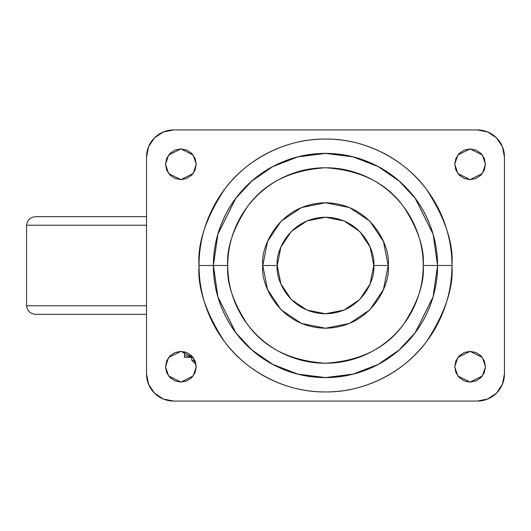 <?xml version="1.0" encoding="UTF-8"?>
<svg xmlns="http://www.w3.org/2000/svg" width="531" height="531" viewBox="0 0 531 531"><rect width="100%" height="100%" fill="white"/><g stroke="black" fill="none" stroke-linecap="round" stroke-linejoin="round"><path stroke-width="0.8" d="M193.012 357.29L184.503 355.451L184.503 357.39L193.085 357.39L184.503 357.39L184.503 351.794L184.503 355.451L193.012 357.29M194.173 362.686L195.707 362.686L194.173 362.686L191.731 360.244L194.811 360.244L191.731 360.244L191.731 357.39M277.228 265.5C275.29 251.382 289.773 217.896 325.496 217.239C361.219 217.896 375.696 251.382 373.758 265.5C375.696 279.618 361.219 313.104 325.496 313.761C289.773 313.104 275.29 279.618 277.228 265.5L280.906 283.972L291.366 299.63L307.024 310.091L325.496 313.761L343.962 310.091L359.62 299.63L370.087 283.972L373.758 265.5L370.087 247.028L359.62 231.37L343.962 220.909L325.496 217.239L307.024 220.909L291.366 231.37L280.906 247.028L277.228 265.5L262.772 265.5L277.228 265.5M429.068 308.405C423.38 322.138 415.282 334.258 404.768 344.772C394.254 355.285 382.134 363.39 368.395 369.078C354.662 374.767 340.358 377.607 325.496 377.607C310.628 377.607 296.325 374.767 282.592 369.078C268.859 363.39 256.732 355.285 246.218 344.772C235.711 334.258 227.607 322.138 221.918 308.405C216.23 294.665 213.382 280.368 213.382 265.5L217.869 234.111L235.804 198.236L251.78 181.031L272.735 166.581L297.898 156.837L325.496 153.393L353.088 156.837L378.251 166.581L399.212 181.031L415.182 198.236L433.117 234.111L437.604 265.5L451.941 265.5C453.627 243.523 445.197 218.234 426.652 189.633C407.244 162.479 368.421 138.551 325.496 139.056C282.572 138.551 243.742 162.479 224.341 189.633C205.789 218.234 197.359 243.523 199.052 265.5L213.382 265.5C213.382 250.632 216.23 236.335 221.918 222.595C227.607 208.862 235.711 196.742 246.218 186.228C256.732 175.715 268.859 167.61 282.592 161.922C296.325 156.233 310.628 153.393 325.496 153.393C340.358 153.393 354.662 156.233 368.395 161.922C382.134 167.61 394.254 175.715 404.768 186.228C415.282 196.742 423.38 208.862 429.068 222.595M437.571 265.5L433.084 234.118L415.156 198.255L399.186 181.064L378.231 166.615L353.082 156.877L325.496 153.426L297.904 156.877L272.755 166.615L251.8 181.064L235.837 198.255L217.902 234.118L213.422 265.5L227.753 265.5C226.452 248.515 232.97 228.967 247.3 206.858C264.279 183.135 290.338 170.106 325.496 167.763C360.649 170.106 386.714 183.135 403.686 206.858C418.023 228.967 424.534 248.515 423.234 265.5L437.571 265.5C437.571 250.639 434.723 236.341 429.035 222.608C423.346 208.882 415.249 196.762 404.741 186.255C394.234 175.741 382.114 167.643 368.381 161.955C354.655 156.273 340.358 153.426 325.496 153.426C310.635 153.426 296.338 156.273 282.605 161.955C268.872 167.643 256.752 175.741 246.245 186.255C235.737 196.762 227.64 208.882 221.951 222.608C216.263 236.341 213.422 250.639 213.422 265.5C213.422 280.361 216.263 294.659 221.951 308.392C227.64 322.118 235.737 334.238 246.245 344.745C256.752 355.259 268.872 363.357 282.605 369.045C296.338 374.727 310.635 377.574 325.496 377.574C340.358 377.574 354.655 374.727 368.381 369.045C382.114 363.357 394.234 355.259 404.741 344.745C415.249 334.238 423.346 322.118 429.035 308.392C434.723 294.659 437.571 280.361 437.571 265.5L423.234 265.5C423.234 278.463 420.751 290.928 415.793 302.902C410.835 314.876 403.772 325.45 394.606 334.61C385.44 343.776 374.873 350.838 362.899 355.797C350.925 360.761 338.453 363.237 325.496 363.237C312.533 363.237 300.068 360.761 288.094 355.797C276.12 350.838 265.546 343.776 256.38 334.61C247.22 325.45 240.158 314.876 235.193 302.902C230.235 290.928 227.753 278.463 227.753 265.5C227.753 252.537 230.235 240.072 235.193 228.098C240.158 216.124 247.22 205.55 256.38 196.39C265.546 187.224 276.12 180.162 288.094 175.203C300.068 170.239 312.533 167.763 325.496 167.763C338.453 167.763 350.925 170.239 362.899 175.203C374.873 180.162 385.44 187.224 394.606 196.39C403.772 205.55 410.835 216.124 415.793 228.098C420.751 240.072 423.234 252.537 423.234 265.5C424.534 282.485 418.023 302.033 403.686 324.142C386.714 347.865 360.649 360.894 325.496 363.237C290.338 360.894 264.279 347.865 247.3 324.142C232.97 302.033 226.452 282.485 227.753 265.5L213.422 265.5L217.902 296.882L235.837 332.745L251.8 349.936L272.755 364.385L297.904 374.123L325.496 377.574L353.082 374.123L378.231 364.385L399.186 349.936L415.156 332.745L433.084 296.882L437.571 265.5M373.758 265.5L388.221 265.5C390.743 247.154 371.919 203.632 325.496 202.776C279.067 203.632 260.25 247.154 262.772 265.5L267.544 289.501L281.138 309.852L301.489 323.452L325.496 328.224L349.498 323.452L369.848 309.852L383.442 289.501L388.221 265.5L383.442 241.499L369.848 221.148L349.498 207.548L325.496 202.776L301.489 207.548L281.138 221.148L267.544 241.499L262.772 265.5C260.25 283.846 279.067 327.368 325.496 328.224C371.919 327.368 390.743 283.846 388.221 265.5L373.758 265.5M196.251 164.271L193.178 173.491L180.885 179.637L168.593 173.491L165.519 164.271L166.688 170.152L170.02 175.137L175.004 178.469L180.885 179.637L186.766 178.469L191.751 175.137L195.076 170.152L196.251 164.271L195.076 158.391L191.751 153.406L186.766 150.074L180.885 148.906L175.004 150.074L170.02 153.406L166.688 158.391L165.519 164.271L168.593 155.052L180.885 148.906L193.178 155.052L196.251 164.271M485.467 164.271L482.394 173.491L470.108 179.637L457.815 173.491L454.742 164.271L455.91 170.152L459.242 175.137L464.227 178.469L470.108 179.637L475.982 178.469L480.967 175.137L484.299 170.152L485.467 164.271L484.299 158.391L480.967 153.406L475.982 150.074L470.108 148.906L464.227 150.074L459.242 153.406L455.91 158.391L454.742 164.271L457.815 155.052L470.108 148.906L482.394 155.052L485.467 164.271M485.467 366.729L482.394 375.948L470.108 382.094L457.815 375.948L454.742 366.729L455.91 372.609L459.242 377.594L464.227 380.926L470.108 382.094L475.982 380.926L480.967 377.594L484.299 372.609L485.467 366.729L484.299 360.848L480.967 355.863L475.982 352.531L470.108 351.363L464.227 352.531L459.242 355.863L455.91 360.848L454.742 366.729L457.815 357.509L470.108 351.363L482.394 357.509L485.467 366.729M196.251 366.729L193.178 375.948L180.885 382.094L168.593 375.948L165.519 366.729L166.688 372.609L170.02 377.594L175.004 380.926L180.885 382.094L186.766 380.926L191.751 377.594L195.076 372.609L196.251 366.729L195.076 360.848L191.751 355.863L186.766 352.531L180.885 351.363L175.004 352.531L170.02 355.863L166.688 360.848L165.519 366.729L168.593 357.509L180.885 351.363L193.178 357.509L196.251 366.729M173.65 129.929L477.336 129.929A27.114 27.114 0 0 1 504.45 157.043L504.45 373.957A27.114 27.114 0 0 1 477.336 401.071L173.65 401.071A27.114 27.114 0 0 1 146.536 373.957L146.536 157.043A27.114 27.114 0 0 1 173.65 129.929L477.336 129.929L487.71 131.993L496.512 137.868L502.386 146.662L504.45 157.043L504.45 373.957L502.386 384.338L496.512 393.132L487.71 399.007L477.336 401.071L173.65 401.071L163.276 399.007L154.481 393.132L148.6 384.338L146.536 373.957L146.536 157.043L148.6 146.662L154.481 137.868L163.276 131.993L173.65 129.929M199.052 265.5C199.052 282.266 202.258 298.395 208.676 313.887C215.088 329.379 224.228 343.053 236.083 354.907C247.944 366.768 261.617 375.902 277.102 382.32C292.594 388.738 308.723 391.944 325.496 391.944C342.263 391.944 358.392 388.738 373.884 382.32C389.376 375.902 403.049 366.768 414.903 354.907C426.758 343.053 435.898 329.379 442.316 313.887C448.728 298.395 451.941 282.266 451.941 265.5C451.941 248.734 448.728 232.605 442.316 217.113C435.898 201.621 426.758 187.947 414.903 176.093C403.049 164.232 389.376 155.098 373.884 148.68C358.392 142.262 342.263 139.056 325.496 139.056C308.723 139.056 292.594 142.262 277.102 148.68C261.617 155.098 247.944 164.232 236.083 176.093C224.228 187.947 215.088 201.621 208.676 217.113C202.258 232.605 199.052 248.734 199.052 265.5C197.359 287.477 205.789 312.766 224.341 341.367C243.742 368.521 282.572 392.449 325.496 391.944C368.421 392.449 407.244 368.521 426.652 341.367C445.197 312.766 453.627 287.477 451.941 265.5L437.604 265.5L433.117 296.889L415.182 332.764L399.212 349.969L378.251 364.419L353.088 374.163L325.496 377.607L297.898 374.163L272.735 364.419L251.78 349.969L235.804 332.764L217.869 296.889L213.382 265.5L199.052 265.5M35.577 216.694L146.536 216.694L35.577 216.694C30.32 217.166 27.313 220.007 26.55 225.23L146.536 225.23L26.55 225.23L26.55 305.77L146.536 305.77L26.55 305.77C27.313 310.993 30.32 313.834 35.577 314.306L146.536 314.306L35.577 314.306"/></g></svg>
